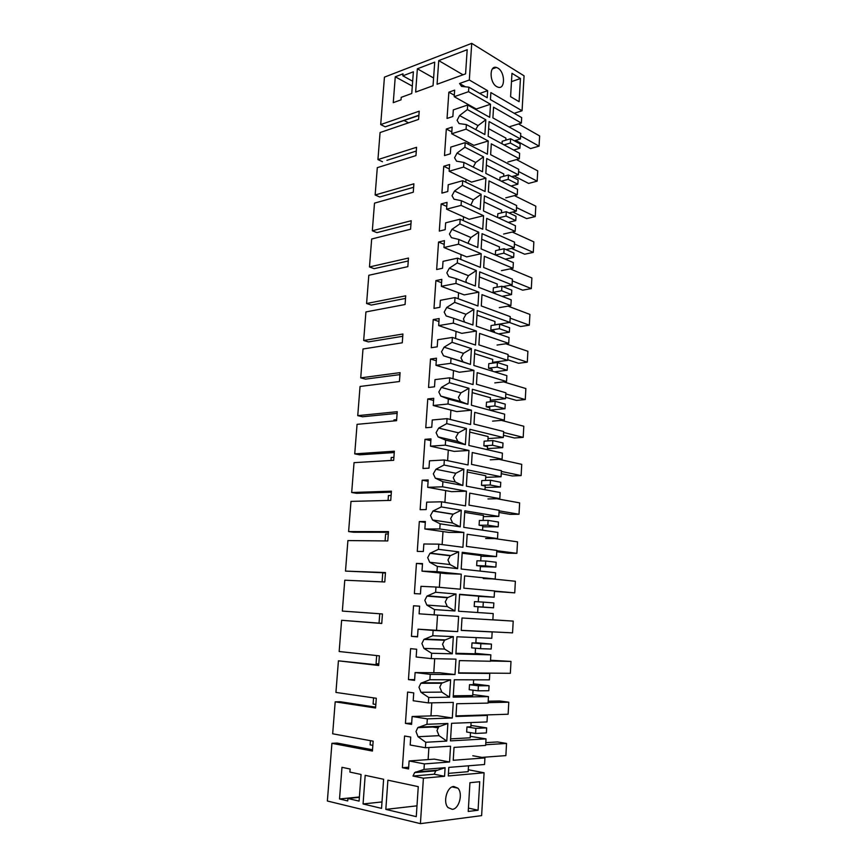 <?xml version="1.0" encoding="UTF-8"?>
<svg xmlns="http://www.w3.org/2000/svg" width="867" height="867" viewBox="0 0 867 867"><rect width="100%" height="100%" fill="white"/><g stroke="black" fill="none" stroke-linecap="round" stroke-linejoin="round"><path stroke-width="1.3" d="M509.969 126.604L521.36 123.06L493.561 107.205L492.9 117.89L520.764 133.475L520.449 138.948L489.064 121.575L488.143 136.303L519.626 153.264L519.311 158.78L491.307 143.846L490.635 154.662L518.704 169.314L518.39 174.841L486.755 158.52L485.834 173.411L517.556 189.309L517.241 194.88L489.01 180.91L488.338 191.845L516.634 205.533L516.309 211.125L484.425 195.888L483.493 210.952L515.464 225.756L515.15 231.391L486.701 218.386L486.019 229.452L514.532 242.153L514.207 247.81L482.074 233.678L481.131 248.916L513.351 262.603L513.026 268.304L484.36 256.296L483.667 267.48L512.408 279.185L512.072 284.907L479.689 271.902L478.736 287.324L511.216 299.863L510.891 305.628L481.987 294.639L481.293 305.953L510.251 316.639L509.926 322.416L477.283 310.581L476.308 326.165L509.059 337.534L508.723 343.365L479.592 333.427L478.887 344.871L508.084 354.495L507.748 360.347L474.845 349.694L473.859 365.473L506.87 375.639L506.534 381.534L477.164 372.658L476.449 384.244L505.884 392.794L505.548 398.701L472.374 389.272L471.388 405.225L504.659 414.166L504.312 420.137L474.715 412.356L473.989 424.071L503.662 431.517L503.315 437.499L469.881 429.306L468.874 445.454L502.427 453.138L502.08 459.174L472.233 452.52L471.507 464.365L501.419 470.694L501.072 476.742L467.356 469.816L466.338 486.159L500.161 492.564L499.815 498.655L469.73 493.15L468.982 505.147L499.143 510.305L498.796 516.429L464.81 510.815L463.769 527.353L497.875 532.436L497.517 538.602L467.183 534.267L466.435 546.405L496.845 550.393L496.488 556.581L462.219 552.301L461.179 569.034L495.556 572.773L495.198 579.015L464.614 575.883L463.856 588.162L494.515 590.936L494.157 597.19L459.608 594.285L458.545 611.224L493.215 613.576L492.857 619.883L462.013 617.987L461.244 630.417L492.163 631.945L491.806 638.285L456.952 636.779L455.89 653.913L490.852 654.856L490.484 661.25L459.38 660.611L458.61 673.182L489.779 673.453L489.411 679.858L454.275 679.782L453.192 697.133L488.457 696.624L488.078 703.094L456.725 703.744L455.934 716.478L487.373 715.438L487.005 721.929L451.566 723.316L450.472 740.884L486.029 738.89L485.65 745.425L454.026 747.397L453.224 760.283L484.935 757.921L484.555 764.499L448.813 767.393L448.282 775.954L484.089 772.768L481.629 815.63L420.419 823.65L327.368 801.01L331.92 743.322L372.431 751.05L373.146 741.166L332.668 733.796L335.193 701.837L375.574 708.014L376.289 698.26L335.93 692.419L338.423 660.827L378.684 665.498L379.388 655.853L339.16 651.518L341.62 620.284L381.751 623.492L382.445 613.955L342.346 611.083L344.773 580.207L384.785 581.974L385.468 572.556L345.5 571.104L385.447 572.859M466.088 129.15L488.229 140.974L487.406 154.196L465.2 142.643L450.786 147.108L450.331 153.795L444.489 155.572L446.321 129.01L452.14 127.113L451.696 133.767L466.088 129.15L466.381 124.577L484.881 134.548L485.813 119.776L478.053 125.607L475.669 129.584M465.2 142.643L464.896 147.238L483.483 156.829L475.69 162.487L473.219 167.103M463.596 167.06L485.91 178.136L485.076 191.499L462.696 180.694L448.228 184.747L447.773 191.509L441.91 193.124L443.763 166.258L449.605 164.524L449.149 171.254L463.596 167.06L463.899 162.432L482.54 171.774L483.483 156.829M462.696 180.694L462.393 185.354L481.131 194.306L473.306 199.8L470.824 205.089M461.071 205.392L483.569 215.71L482.735 229.235L460.16 219.199L445.649 222.819L445.183 229.668L439.298 231.099L441.173 203.929L447.036 202.369L446.57 209.175L461.071 205.392L461.374 200.721L480.177 209.424L481.131 194.306M460.16 219.199L459.857 223.903L478.747 232.215L470.9 237.525L468.397 242.121L468.505 243.562M458.524 244.191L481.207 253.717L480.351 267.394L457.603 258.149L443.037 261.335L442.56 268.261L436.654 269.529L438.55 242.034L444.435 240.647L443.969 247.529L458.524 244.191L458.827 239.455L477.782 247.496L478.747 232.215M457.603 258.149L457.288 262.918L476.341 270.558L468.451 275.684L465.947 280.258L466.338 282.534M455.944 283.433L478.812 292.157L477.955 305.997L455.012 297.565L440.382 300.307L439.905 307.308L433.988 308.392L435.895 280.583L441.812 279.38L441.336 286.338L455.944 283.433L456.259 278.643L475.365 286.023L476.341 270.558M455.012 297.565L454.698 302.377L473.902 309.346L465.991 314.288L463.466 318.839L464.506 322.069M453.333 323.153L476.395 331.042L475.517 345.044L452.39 337.447L437.705 339.734L437.228 346.822L431.278 347.71L433.218 319.576L439.146 318.557L438.669 325.591L453.333 323.153L453.647 318.297L472.916 324.995L473.902 309.346M452.39 337.447L452.065 342.324L471.431 348.588L463.487 353.335L460.951 357.876L462.945 361.788L443.514 355.784L470.445 364.411L471.431 348.588M451.013 358.429L450.688 363.327L473.946 370.382L473.057 384.547L449.735 377.795L449.409 382.737L468.939 388.286L460.962 392.838L458.415 397.357L460.42 401.388L440.815 396.1L448.337 399.037L467.931 404.304L468.939 388.286M448.337 399.037L448.011 404L471.464 410.189L470.575 424.516L447.047 418.642L446.722 423.627L466.413 428.461L458.405 432.806L455.847 437.304L457.852 441.455L438.084 436.903L445.638 440.133L465.395 444.663L466.413 428.461M445.638 440.133L445.302 445.15L468.96 450.461L468.05 464.961L444.327 459.976L444.002 465.026L463.867 469.101L455.814 473.252L453.246 477.717L455.262 481.998L435.321 478.183L442.907 481.727L462.837 485.498L463.867 469.101M442.907 481.727L442.571 486.81L466.424 491.21L465.503 505.873L441.585 501.809L441.249 506.924L461.277 510.23L453.029 514.261L450.623 518.607L452.639 523.018L432.525 519.972L440.133 523.82L460.236 526.822L461.277 510.23M440.133 523.82L439.797 528.968L463.856 532.446L462.924 547.283L438.8 544.151L438.453 549.331L458.665 551.856L450.211 555.758L447.957 559.995L449.984 564.536L429.696 562.26L437.336 566.444L457.613 568.644L458.665 551.856M437.336 566.444L436.99 571.656L461.255 574.171L460.323 589.192L435.982 587.024L435.635 592.269L456.02 593.982L447.383 597.742L445.27 601.871L447.296 606.542L426.835 605.079L434.497 609.588L454.947 610.975L456.02 593.982M434.497 609.588L434.15 614.866L458.621 616.404L457.678 631.609L418.057 629.182L417.536 636.887L411.435 636.345L413.537 605.773L419.617 606.152L419.097 613.814L434.15 614.866M431.267 658.606L455.966 659.148L455.002 674.537L430.238 674.363L415.109 672.564L414.578 680.367L408.455 679.598L410.59 648.657L416.691 649.253L416.171 657.013L431.267 658.606L431.625 653.263L452.26 653.816L453.333 636.616L432.774 635.728L433.121 630.417L457.678 631.609M430.238 674.363L429.88 679.728L450.623 679.782L441.639 683.239L439.786 687.152L441.823 692.104L421.004 692.299L428.71 697.491L449.529 697.187L450.623 679.782M428.71 697.491L428.363 702.899L453.268 702.411L452.303 717.995L437.163 715.698L412.128 716.489L411.587 724.389L405.442 723.392L407.598 692.061L413.732 692.896L413.201 700.742L428.363 702.899M425.415 747.744L410.189 745.013L410.73 737.069L404.575 735.996L402.396 767.718L408.563 768.953L409.105 760.955L424.353 763.903L449.561 761.985L450.547 746.205L425.415 747.744L425.773 742.271L446.776 741.09L447.881 723.468L426.954 724.292L427.312 718.851L452.303 717.995M424.353 763.903L423.985 769.408L445.107 767.696L435.798 770.817L434.194 774.209L444.565 776.29L445.107 767.696M420.419 823.65L423.41 778.176L444.565 776.29M468.548 91.685L490.516 104.246L489.703 117.316L467.671 105.015L453.311 109.892L452.867 116.503L447.047 118.443L448.857 92.184L454.655 90.125L454.21 96.692L468.548 91.685L468.841 87.166L487.2 97.743L487.644 90.688L469.318 80.002L471.724 43.35L524.069 75.819L522.064 110.77L490.874 92.574L490.429 99.597L521.674 117.598L521.36 123.06M467.671 105.015L467.367 109.567L485.813 119.776M468.234 811.458L469.936 782.695L479.733 781.731L478.075 810.233L468.234 811.458M520.449 78.518L519.105 101.71L510.587 96.681L511.974 73.305L520.449 78.518L511.487 81.617M453.744 786.477L457.83 788.136C463.238 793.24 459.207 808.976 452.336 809.344L448.076 807.621C442.69 802.343 446.96 786.597 453.744 786.477M497.896 68.103C505.233 72.102 505.407 89.745 498.081 87.209L496.758 86.635C489.432 82.809 489.129 65.025 496.423 67.453L497.896 68.103M522.064 110.77L514.196 113.295M520.449 138.948L514.337 140.779M502.026 143.781L502.177 141.267L510.598 138.731L520.157 143.976L519.918 148.224L513.676 150.056M507.878 162.031L519.311 158.78M518.39 174.841L511.714 176.662M499.825 180.423L500.01 177.312L508.463 174.993L518.098 179.913L517.848 184.216L511.021 186.037M505.764 197.839L517.241 194.88M516.309 211.125L508.962 212.924M497.593 217.476L497.821 213.759L506.306 211.667L516.017 216.262L515.767 220.608L508.225 222.396M503.619 234.036L515.15 231.391M514.207 247.81L506.046 249.588M495.339 254.952L495.599 250.606L504.117 248.753L513.903 253.001L513.654 257.401L505.255 259.157M501.462 270.634L513.026 268.304M512.072 284.907L502.903 286.641M501.906 286.251L501.646 290.738L493.095 292.331L493.356 287.866L501.906 286.251L511.779 290.152L511.519 294.596L502.047 296.319M499.273 307.633L510.891 305.628M509.926 322.416L494.797 324.843M499.674 324.171L499.414 328.712L490.82 330.056L491.09 325.548L499.674 324.171L509.623 327.726L509.363 332.213L498.503 333.871M497.062 345.044L508.723 343.365M507.748 360.347L492.554 362.341M497.42 362.525L497.149 367.109L488.533 368.204L488.804 363.652L497.42 362.525L507.444 365.711L507.173 370.252L494.493 371.824M494.829 382.878L506.534 381.534M505.548 398.701L490.299 400.261M495.133 401.313L494.862 405.951L486.214 406.796L486.485 402.18L495.133 401.313L505.233 404.13L504.973 408.725L489.747 410.167M492.575 421.134L504.312 420.137M503.315 437.499L488.013 438.604M492.824 440.555L492.554 445.248L483.862 445.822L484.144 441.162L492.824 440.555L503.001 442.994L502.741 447.643L487.417 448.618M490.288 459.824L502.08 459.174M501.072 476.742L485.704 477.381M490.494 480.242L490.213 484.989L481.488 485.303L481.77 480.578L490.494 480.242L500.747 482.29L500.476 486.994L485.097 487.514M487.969 498.948L499.815 498.655M498.796 516.429L483.363 516.591M488.121 520.395L487.839 525.196L479.083 525.229L479.375 520.46L488.121 520.395L498.471 522.042L498.2 526.8L482.756 526.843M485.639 538.526L497.517 538.602M496.488 556.581L481.001 556.256M485.737 561.014L485.444 565.88L476.655 565.631L476.948 560.797L485.737 561.014L496.162 562.26L495.891 567.072L480.383 566.628M483.266 578.56L495.198 579.015M494.157 597.19L478.606 596.377M483.309 602.11L483.027 607.03L474.195 606.499L474.498 601.611L483.309 602.11L493.832 602.944L493.551 607.81L477.988 606.867M488.977 631.696L492.163 631.945M491.47 644.094L480.871 643.704L480.578 648.679L491.188 649.025L491.47 644.094L475.853 642.707M490.852 654.856L475.214 653.328M486.723 673.106L489.779 673.453M489.075 685.743L478.389 685.786L478.096 690.815L488.793 690.728L489.075 685.743L473.404 683.825M488.457 696.624L472.753 694.575M484.328 714.993L487.373 715.438M486.658 727.879L475.885 728.367L475.582 733.46L486.376 732.918L486.658 727.879L470.922 725.43M486.029 738.89L470.272 736.311M472.797 755.742L484.935 757.921M484.089 772.768L468.278 769.744M467.367 109.567L459.575 115.549L457.093 120.296L459.044 123.569L466.381 124.577M423.41 778.176L413.017 776.041L434.194 774.209M423.985 769.408L414.643 772.584L413.017 776.041M425.773 742.271L418.035 736.722L439.038 735.66L436.99 730.578L438.735 726.763L447.881 723.468M426.954 724.292L417.764 727.651L416.008 731.531L418.035 736.722M427.312 718.851L412.128 716.489M429.88 679.728L420.853 683.261L418.978 687.249L421.004 692.299M431.625 653.263L423.941 648.418L421.915 643.52L423.92 639.423L432.774 635.728M433.121 630.417L418.057 629.182M435.635 592.269L426.954 596.117L424.819 600.322L426.835 605.079M435.982 587.024L420.961 586.32L420.452 593.938L414.372 593.613L416.442 563.409L422.511 563.583L422.001 571.147L436.99 571.656M438.453 549.331L429.967 553.319L427.691 557.644L429.696 562.26M438.8 544.151L423.844 543.988L423.334 551.51L417.276 551.401L419.325 521.555L425.361 521.511L424.863 528.989L439.797 528.968M441.249 506.924L432.958 511.042L430.531 515.486L432.525 519.972M441.585 501.809L426.683 502.156L426.174 509.59L420.137 509.688L422.175 480.199L428.19 479.95L427.691 487.33L442.571 486.81M444.002 465.026L435.917 469.275L433.327 473.837L435.321 478.183M444.327 459.976L429.49 460.821L428.992 468.169L422.977 468.473L424.982 439.331L430.975 438.875L430.476 446.18L445.302 445.15M446.722 423.627L438.669 428.092L436.09 432.676L438.084 436.903M447.047 418.642L432.265 419.975L431.766 427.236L425.773 427.745L427.756 398.939L433.728 398.3L433.24 405.507L448.011 404M449.409 382.737L441.39 387.408L438.821 392.003L440.815 396.1M449.735 377.795L434.996 379.616L434.519 386.79L428.547 387.495L430.498 359.025L436.459 358.19L435.971 365.321L450.688 363.327M452.065 342.324L444.088 347.19L441.531 351.818L443.514 355.784M453.647 318.297L446.169 315.946L444.197 312.098L446.743 307.449L454.698 302.377M456.259 278.643L448.803 276.573L446.83 272.845L449.366 268.174L457.288 262.918M458.827 239.455L451.414 237.656L449.442 234.047L451.967 229.354L459.857 223.903M461.374 200.721L453.983 199.193L452.021 195.693L454.536 190.989L462.393 185.354M463.899 162.432L456.53 161.164L454.568 157.772L457.072 153.058L464.896 147.238M468.841 87.166L461.526 86.407L459.564 83.492L465.319 86.798M469.318 80.002L459.564 83.492M471.724 43.35L384.439 77.141L380.7 124.577L419.205 111.182L418.598 119.408L380.071 132.543L377.936 159.593L416.561 147.292L415.954 155.605L377.297 167.656L375.14 194.999L413.895 183.804L413.277 192.214L374.501 203.138L372.322 230.774L411.196 220.727L410.568 229.224L371.672 239.01L369.472 266.949L408.465 258.063L407.837 266.657L368.811 275.272L366.589 303.515L405.702 295.82L405.073 304.512L365.928 311.925L363.674 340.482L402.917 334.012L402.266 342.801L363.002 348.989L360.726 377.86L400.088 372.626L399.438 381.523L360.054 386.454L357.746 415.651L397.238 411.695L396.577 420.69L357.063 424.342L354.733 453.864L394.344 451.208L393.683 460.312L354.039 462.653L351.688 492.51L391.418 491.188L390.746 500.389L350.994 501.397L348.61 531.579L388.47 531.634L387.787 540.943L347.905 540.575L345.5 571.104M417.363 68.796L415.651 92.075L433.045 85.725L434.725 62.142L417.363 68.796L433.598 77.987M383.615 779.27L381.545 808.369L363.067 803.958L365.18 775.336L383.615 779.27M339.528 798.973L341.977 767.317L350.149 769.029L349.91 772.085L361.062 774.469L359.079 801.119L347.905 798.474L347.721 800.935L339.528 798.973L359.393 796.979M416.268 816.649L385.826 809.388L387.896 780.181L418.262 786.651L416.268 816.649M438.735 60.603L467.183 49.701L465.579 73.868L437.066 84.262L438.735 60.603L463.011 74.8M393.26 102.664L395.265 76.795L402.992 73.825L402.841 75.819L413.375 71.798L411.76 93.495L401.204 97.342L401.02 99.846L393.26 102.664M454.21 96.692L476.232 109.004L490.516 104.246M470.716 106.717L470.77 105.958M487.644 90.688L479.711 93.419M488.62 128.663L505.916 138.113L505.797 140.172M404.174 120.578L408.574 122.821M418.88 115.517L385.208 126.82L418.902 115.213M380.7 124.577L385.208 126.82M331.92 743.322L337.068 743.052L372.517 749.771M510.598 138.731L510.349 143.022L504.085 144.887M519.918 148.224L510.349 143.022M448.857 92.184L454.308 95.24M386.931 160.33L416.29 151.053L386.931 160.33M377.936 159.593L382.488 161.717M395.265 76.795L412.313 86.126M402.841 75.819L412.67 81.249M450.591 738.868L470.185 737.806L470.488 732.648M468.516 765.799L468.169 771.663L448.445 773.375M409.105 760.955L434.367 759.134L449.561 761.985M428.114 759.579L428.894 747.527M446.776 741.09L439.038 735.66M478.075 810.233L468.429 808.087M475.582 733.46L466.652 732.03L466.955 726.969L470.835 726.795L471.095 722.558M335.193 701.837L340.298 701.75L375.639 707.136M402.396 767.718L408.682 767.23M347.905 798.474L359.372 797.315M363.067 803.958L382 801.932M385.826 809.388L416.984 805.833M475.885 728.367L466.955 726.969M430.325 726.644L437.792 727.857M375.14 194.999L379.724 196.982L413.635 187.283M468.267 144.236L468.386 142.481M446.321 129.01L451.826 131.892M451.696 133.767L473.891 145.353L488.229 140.974M486.344 165.109L503.781 173.985L503.64 176.315M508.463 174.993L508.203 179.339L501.354 181.192M517.848 184.216L508.203 179.339M372.322 230.774L376.939 232.627L410.958 223.924M465.796 182.189L465.969 179.426M443.763 166.258L449.301 168.957M449.149 171.254L471.529 182.113L485.91 178.136M484.046 201.968L501.625 210.258L501.462 212.859M506.306 211.667L506.046 216.056L498.482 217.888M515.767 220.608L506.046 216.056M369.472 266.949L374.132 268.662L408.249 260.967M463.292 220.586L463.542 216.783M441.173 203.929L446.754 206.454M446.57 209.175L469.134 219.286L483.569 215.71M481.727 239.249L499.435 246.932L499.262 249.804M504.117 248.753L503.857 253.186L495.436 254.996M513.654 257.401L503.857 253.186M366.589 303.515L371.282 305.076L405.518 298.421M460.756 259.428L461.071 254.562M438.55 242.034L444.186 244.375M443.969 247.529L466.706 256.881L481.207 253.717M479.375 276.941L497.225 284.008L497.04 287.172M511.519 294.596L501.646 290.738M493.095 292.331L496.618 294.227M363.674 340.482L368.41 341.901L402.743 336.298M458.188 298.736L458.578 292.775M435.895 280.583L441.585 282.729M441.336 286.338L464.257 294.899L478.812 292.157M477.002 315.057L494.992 321.505L494.786 324.952M509.363 332.213L499.414 328.712M490.82 330.056L494.407 331.302L494.342 332.429M360.726 377.86L365.495 379.128L399.947 374.609M455.587 338.498L456.053 331.432M433.218 319.576L438.94 321.527M438.669 325.591L461.786 333.351L476.395 331.042M474.596 353.617L492.727 359.415L492.51 363.165M507.173 370.252L497.149 367.109M470.445 364.411L462.945 361.788M488.533 368.204L492.142 369.331L492.033 371.065M357.746 415.651L362.558 416.767L397.108 413.353M452.964 378.738L453.506 370.523M430.498 359.025L436.285 360.77M435.971 365.321L459.282 372.246L473.946 370.382M472.168 392.621L490.451 397.758L490.202 401.811M504.973 408.725L494.862 405.951M467.931 404.304L460.42 401.388M486.214 406.796L489.844 407.783L489.703 410.156M354.733 453.864L359.588 454.828L394.247 452.552M450.309 419.455L450.916 410.08M427.756 398.939L433.587 400.478M433.24 405.507L456.746 411.597L471.464 410.189M469.708 432.08L488.132 436.545L487.872 440.902M502.741 447.643L492.554 445.248M465.395 444.663L457.852 441.455M483.862 445.822L487.536 446.678L487.352 449.691M351.688 492.51L356.575 493.312L391.353 492.185M447.621 460.659L448.304 450.103M424.982 439.331L430.856 440.653M430.476 446.18L454.178 451.393L468.96 450.461M467.226 471.995L485.802 475.766L485.52 480.437M500.476 486.994L490.213 484.989M462.837 485.498L455.262 481.998M481.488 485.303L485.184 486.019L484.967 489.682M348.61 531.579L353.541 532.23L388.416 532.295M448.759 513.459L448.066 513.47M444.901 502.372L445.66 490.592M422.175 480.199L428.092 481.304M427.691 487.33L451.588 491.665L466.424 491.21M464.712 512.375L483.428 515.442L483.136 520.428M498.2 526.8L487.839 525.196M460.236 526.822L452.639 523.018M479.083 525.229L482.811 525.803L482.561 530.149M442.137 544.584L442.994 531.569M419.325 521.555L425.307 522.443M424.863 528.989L448.965 532.414L463.856 532.446M462.165 553.233L481.044 555.574L480.73 560.895M495.891 567.072L485.444 565.88M457.613 568.644L449.984 564.536M476.655 565.631L480.416 566.053L480.112 571.093M439.352 587.327L440.284 573.022M416.442 563.409L422.478 564.07M422.001 571.147L446.31 573.64L461.255 574.171M459.586 594.567L478.627 596.171L478.281 601.828M493.551 607.81L483.027 607.03M454.947 610.975L447.296 606.542M474.195 606.499L477.988 606.781L477.652 612.514M341.62 620.284L381.762 623.351M453.333 636.616L444.522 640.236L442.538 644.257L444.576 649.058L423.941 648.418M411.435 636.345L417.547 636.606M436.556 630.081L437.542 615.071M413.537 605.773L419.617 606.196M476.156 637.603L475.831 643.054L472.006 642.902L471.713 647.855L480.578 648.679M480.871 643.704L472.006 642.902M452.26 653.816L444.576 649.058M475.517 648.202L475.192 653.805L455.923 653.274M338.423 660.827L378.716 665M455.002 674.537L439.927 672.781L415.109 672.564M408.455 679.598L414.632 679.62M433.782 672.727L434.692 658.682M473.642 679.826L473.349 684.681L469.502 684.692L469.199 689.688L478.096 690.815M478.389 685.786L469.502 684.692M449.529 697.187L441.823 692.104M473.024 690.175L472.699 695.562L453.278 695.811M405.442 723.392L411.673 723.154M430.964 715.893L431.809 702.834M520.623 135.848L539.068 146.122L539.632 135.924L518.531 123.938M515.637 140.389L530.561 148.582L539.068 146.122M518.585 171.514L537.161 181.16L537.724 170.864L516.461 159.582M514.142 176.001L528.61 183.425L537.161 181.16M516.515 207.571L535.232 216.587L535.806 206.173L514.38 195.617M512.733 212.003L526.648 218.625L535.232 216.587M514.424 244.017L533.281 252.395L533.855 241.871L512.278 232.053M511.443 248.417L524.665 254.204L533.281 252.395M512.31 280.875L531.308 288.581L531.894 277.939L510.154 268.878M510.338 285.232L522.66 290.174L531.308 288.581M510.164 318.135L529.314 325.168L529.9 314.418L507.997 306.127M509.493 322.481L520.634 326.523L529.314 325.168M508.008 355.817L527.299 362.157L527.895 351.287L505.829 343.787M507.78 359.762L518.585 363.273L527.299 362.157M505.819 393.921L525.272 399.557L525.868 388.557L503.629 381.87M505.624 397.314L516.515 400.424L525.272 399.557M393.911 420.939L393.986 419.899L396.652 419.65M503.608 432.46L523.202 437.358L523.809 426.25L501.397 420.376M503.445 435.267L514.424 437.987L523.202 437.358M391.006 460.464L391.223 457.516L393.9 457.342M501.375 471.431L521.121 475.593L521.739 464.354L499.154 459.337M501.245 473.653L512.31 475.961L521.121 475.593M388.069 500.465L388.427 495.545L391.115 495.458M499.11 510.847L519.019 514.25L519.636 502.882L496.889 498.731M499.024 512.473L510.164 514.359L519.019 514.25M385.1 540.921L385.609 533.996L388.297 534.007M496.824 550.718L516.884 553.341L517.512 541.853L494.602 538.58M496.769 551.726L507.997 553.189L516.884 553.341M382.087 581.855L382.748 572.881L385.447 572.979M494.515 591.056L514.738 592.876L515.366 581.258L492.315 578.896M494.493 591.435L514.738 592.876M379.052 623.135L379.746 613.76M461.255 630.32L512.56 632.867L513.199 621.108L492.868 619.786M492.857 619.862L513.199 621.108M378.792 664.003L376.072 663.688L376.668 655.56M458.632 672.857L510.349 673.312L510.999 661.423L490.538 660.264M490.494 660.99L510.999 661.423M375.834 704.448L373.113 704.037L373.558 697.859M455.966 715.914L508.127 714.224L508.777 702.194L499.76 700.991L488.186 701.219M488.11 702.617L508.777 702.194M372.843 745.36L370.111 744.851L370.415 740.667M481.933 757.379L505.873 755.612L506.534 743.442L497.474 741.946L485.813 742.64M485.693 744.731L506.534 743.442M459.575 115.549L478.053 125.607M415.672 771.998L436.827 770.243M418.674 727.131L439.634 726.264M475.69 162.487L457.072 153.058M473.306 199.8L454.536 190.989M470.9 237.525L451.967 229.354M468.451 275.684L449.366 268.174M465.991 314.288L446.743 307.449M463.487 353.335L444.088 347.19M460.962 392.838L441.39 387.408M458.405 432.806L438.669 428.092M455.814 473.252L435.917 469.275L455.814 473.252M453.203 514.164L433.132 510.956M450.558 555.574L430.314 553.135M447.871 597.482L427.453 595.835M445.161 639.889L424.559 639.066M442.419 682.817L421.633 682.828M492.423 68.905L496.423 67.453M457.83 788.136L452.065 786.933M414.643 772.584L435.798 770.817M417.764 727.651L438.735 726.763M453.029 514.261L432.958 511.042M450.211 555.758L429.967 553.319M447.383 597.742L426.954 596.117M444.522 640.236L423.92 639.423M441.639 683.239L420.853 683.261"/></g></svg>
